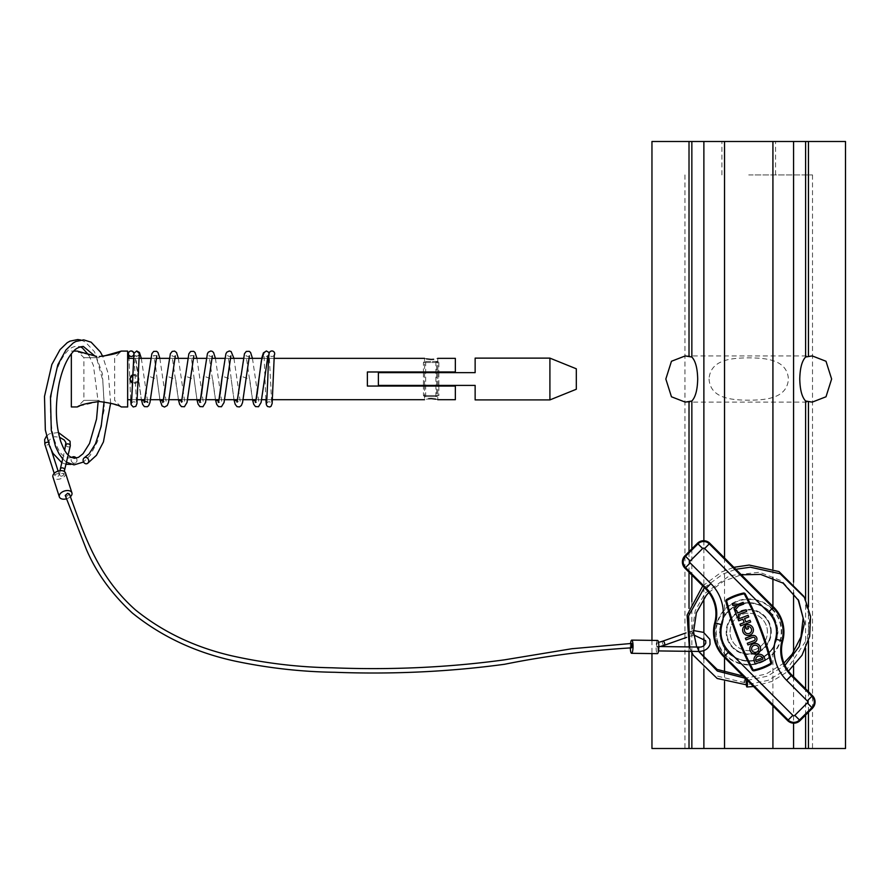<?xml version="1.0" encoding="UTF-8"?>
<svg xmlns="http://www.w3.org/2000/svg" width="890" height="890" viewBox="0 0 890 890"><rect width="100%" height="100%" fill="white"/><g stroke="black" fill="none" stroke-linecap="round" stroke-linejoin="round"><path stroke-width="0.67" stroke-dasharray="4.45 3.34" d="M845.5 141.499L651.958 141.499M748.735 174.93L812.514 174.93L748.735 174.93M709.041 379.018C710.376 398.865 732.403 400.033 748.735 400.189C765.055 400.033 787.105 398.842 788.418 379.018C787.094 359.159 764.977 358.014 748.735 357.858C732.437 358.014 710.376 359.171 709.041 379.018M772.921 648.387A29.248 29.248 0 0 1 724.538 648.387L719.476 631.944C721.189 649.733 730.946 659.49 748.735 661.192C766.535 659.479 776.28 649.722 777.982 631.944L772.921 648.387L772.921 705.892M845.5 748.501L651.958 748.501M748.735 602.686C730.901 604.432 721.156 614.178 719.476 631.944L724.538 615.491A29.248 29.248 0 0 1 772.921 615.491L777.982 631.944C776.269 614.144 766.513 604.388 748.735 602.686M748.735 141.499L775.557 141.499L748.735 141.499M748.735 748.501L812.514 748.501L748.735 748.501M767.425 631.944A18.69 18.69 0 0 0 748.735 613.243A18.69 18.69 0 0 0 730.034 631.944A18.69 18.69 0 0 0 748.735 650.635A18.69 18.69 0 0 0 767.425 631.944A18.69 18.69 0 0 0 748.735 613.243A18.69 18.69 0 0 0 730.034 631.944A18.69 18.69 0 0 0 748.735 650.635A18.69 18.69 0 0 0 767.425 631.944M771.274 631.944A22.539 22.539 0 0 0 748.735 609.394A22.539 22.539 0 0 0 726.184 631.944A22.539 22.539 0 0 0 748.735 654.484A22.539 22.539 0 0 0 771.274 631.944M719.921 631.944A28.814 28.814 0 0 0 748.735 660.747A28.814 28.814 0 0 0 777.537 631.944A28.814 28.814 0 0 0 748.735 603.131A28.814 28.814 0 0 0 719.921 631.944A28.814 28.814 0 0 0 748.735 660.747A28.814 28.814 0 0 0 777.537 631.944A28.814 28.814 0 0 0 748.735 603.131A28.814 28.814 0 0 0 719.921 631.944M735.507 645.161A18.69 18.69 0 0 1 735.507 618.717A18.69 18.69 0 0 1 761.951 618.717A18.69 18.69 0 0 1 761.951 645.161A18.69 18.69 0 0 1 735.507 645.161M764.288 616.392A21.994 21.994 0 0 0 733.182 616.392A21.994 21.994 0 0 0 733.182 647.497A21.994 21.994 0 0 1 733.182 616.392A21.994 21.994 0 0 1 764.288 616.392A21.994 21.994 0 0 1 764.288 647.497A21.994 21.994 0 0 1 733.182 647.497A21.994 21.994 0 0 0 764.288 647.497A21.994 21.994 0 0 0 764.288 616.392M751.827 626.271A5.385 5.385 0 0 0 745.275 625.436L746.777 629.352L748.457 628.707L747.611 626.504A3.593 3.593 0 0 1 750.548 632.612A3.593 3.593 0 0 1 745.475 632.612A3.593 3.593 0 0 1 745.097 627.984L744.374 626.104A5.385 5.385 0 0 0 744.207 633.88A5.385 5.385 0 0 0 751.827 633.88A5.385 5.385 0 0 0 751.827 626.271M759.014 644.994A5.385 5.385 0 0 0 751.394 644.994A5.385 5.385 0 0 0 751.394 652.615A5.385 5.385 0 0 0 759.014 652.615A5.385 5.385 0 0 0 759.014 644.994M757.746 646.262A3.593 3.593 0 0 1 757.746 651.335A3.593 3.593 0 0 1 752.662 651.335A3.593 3.593 0 0 1 752.662 646.262A3.593 3.593 0 0 1 757.746 646.262M752.428 670.292A1.88 1.88 0 0 0 754.164 670.793A59.363 59.363 0 0 0 770.696 664.452A1.88 1.88 0 0 0 771.586 662.349A313.647 313.647 0 0 0 745.364 594.053A1.88 1.88 0 0 0 743.295 593.085A59.363 59.363 0 0 0 726.774 599.426A1.88 1.88 0 0 0 725.873 601.529A313.647 313.647 0 0 0 752.095 669.836A1.88 1.88 0 0 0 752.428 670.292M752.884 669.414A0.99 0.99 0 0 0 753.975 669.925A58.462 58.462 0 0 0 770.251 663.673A0.99 0.99 0 0 0 770.718 662.572A312.746 312.746 0 0 0 744.574 594.464A0.99 0.99 0 0 0 743.484 593.964A58.462 58.462 0 0 0 727.219 600.205A0.99 0.99 0 0 0 726.741 601.306A312.746 312.746 0 0 0 752.884 669.414M771.73 608.938A32.529 32.529 0 0 1 771.73 654.94A32.529 32.529 0 0 1 725.728 654.94A32.529 32.529 0 0 1 725.728 608.938A32.529 32.529 0 0 1 771.73 608.938M772.053 608.615A32.986 32.986 0 0 1 772.053 655.274A32.986 32.986 0 0 1 725.406 655.274A32.986 32.986 0 0 1 725.406 608.615A32.986 32.986 0 0 1 772.053 608.615M744.173 622.566L742.883 619.218L738.7 620.819L738.055 619.151L748.112 615.29L748.746 616.97L744.563 618.572L745.842 621.932L750.036 620.319L750.682 621.999L740.625 625.859L739.979 624.179L744.173 622.566M764.388 657.699A5.385 5.385 0 0 0 757.435 654.606A5.385 5.385 0 0 0 754.331 661.559L755.276 664.018L765.333 660.158L764.388 657.699M752.718 637.329A1.791 1.791 0 0 1 755.043 638.364A1.791 1.791 0 0 1 754.008 640.678L747.3 643.259L747.945 644.927L754.653 642.357A3.593 3.593 0 0 0 756.711 637.718A3.593 3.593 0 0 0 752.072 635.649L745.375 638.219L746.02 639.899L752.718 637.329M734.973 611.141L737.554 617.849L739.223 617.204L738.266 614.69L746.643 611.475L745.998 609.795L737.621 613.01L736.653 610.495L734.973 611.141M734.061 608.749L734.706 610.429L738.767 605.979L743.795 604.054L743.15 602.374L738.122 604.31L732.125 603.72L732.77 605.4L736.764 605.79L734.061 608.749M762.708 658.344A3.593 3.593 0 0 0 758.069 656.275A3.593 3.593 0 0 0 756.01 660.925L756.311 661.704L763.008 659.123L762.708 658.344M431.149 386.06L424.552 386.06L431.149 386.06M424.552 386.06L424.552 399.699L428.646 398.776M426.488 358.881L424.552 358.347L424.552 371.987L431.149 371.987L424.552 371.987M131.13 375.914A4.394 4.394 0 0 0 130.185 380.709M138.006 381.298L132.443 383.034A4.394 4.394 0 0 0 138.306 380.709M79.522 405.996L99.279 401.512L113.709 404.027M99.279 400.355L83.883 400.355L99.279 400.355M99.279 357.691L83.883 357.691L99.279 357.691M96.654 356.434L81.925 352.985M79.455 352.017L77.285 351.094L83.883 357.691L83.883 400.355L77.285 406.953M110.638 403.103L108.38 374.234L102.728 356.378L99.279 356.523M127.648 351.094L127.648 406.953M71.345 353.797L71.345 406.953M437.747 371.987L431.149 371.987L437.747 371.987L437.747 358.347L433.664 359.271M455.346 399.699L455.346 386.06L367.37 386.06L367.37 371.987L455.346 371.987L455.346 358.347M132.732 374.89L138.15 377.004A4.394 4.394 0 0 0 132.732 374.89M435.822 399.165L437.747 399.699L437.747 386.06M116.635 405.05L120.706 406.708M121.007 406.841L114.665 400.355L114.665 357.691L121.274 351.094M138.64 379.018A4.394 4.394 0 0 0 138.306 377.327M431.149 372.643L424.552 372.643L431.149 372.643M431.149 385.403L424.552 385.403L431.149 385.403M549.909 358.125L549.909 399.91M475.138 358.125L475.138 372.643L378.372 372.643L378.372 385.403L475.138 385.403L475.138 399.91M576.308 368.794L576.308 389.253M437.813 362.53L436.868 361.429L424.552 361.429L437.747 361.429L438.848 362.53L423.451 362.53L437.813 362.53L437.813 395.516L423.451 395.516L438.848 395.516L437.747 396.617L431.149 396.617L436.868 396.617L437.813 395.516M435.911 361.429L435.911 396.617L424.552 396.617L437.747 396.617M438.848 362.53L438.848 371.987M438.848 372.643L438.848 385.403M438.848 386.06L438.848 395.516M436.868 361.429L431.149 361.429L436.645 361.429L436.645 396.617M436.645 361.429L437.747 361.429M436.868 396.617L435.911 396.617M133.7 354.81A2.748 2.748 -90 0 0 133.9 353.441M139.229 354.832L136.726 356.478L133.978 353.731L136.726 350.983M266.366 350.983L263.629 353.731L264.007 355.121L266.366 356.478L268.024 355.922M268.902 354.799L269.103 353.464M274.432 354.854A2.748 2.748 90 0 1 269.18 353.731A2.748 2.748 90 0 1 269.559 352.329M656.865 643.236C656.575 646.251 656.776 647.397 657.432 646.685C657.71 643.681 657.521 642.535 656.865 643.236L658.511 642.413M660.158 646.54L657.432 646.685M64.013 474.581C62.1 476.562 60.654 476.684 59.663 474.949C61.588 472.968 63.034 472.846 64.013 474.581L64.314 471.478M59.986 470.71L59.663 474.949M658.033 650.379L657.788 646.518L658.033 650.379M657.577 640.444A6.597 1.357 -89.2 0 0 656.664 642.046A6.597 1.357 -89.2 0 0 656.186 649.333A6.597 1.357 -89.2 0 0 657.399 653.649M57.472 473.725A2.203 1.346 -17.9 0 1 59.207 474.481A2.203 1.346 -17.9 0 1 56.749 476.595A2.203 1.346 -17.9 0 1 55.013 475.827A2.203 1.346 -17.9 0 1 57.472 473.725M70.388 496.731A6.597 4.027 -17.9 0 1 66.461 498.823M65.493 472.957A6.597 4.027 -17.9 0 1 58.128 479.287A6.597 4.027 -17.9 0 1 52.933 477.007M69.409 494.028L66.961 496.164L65.248 495.43M631.856 644.215C631.255 643.025 631.021 643.982 631.132 647.086L631.466 647.853M630.52 643.459A6.597 1.357 -89.2 0 0 630.309 647.864M76.295 458.128A3.304 2.893 64 0 1 74.182 463.178A3.304 2.893 64 0 1 72.546 457.004M745.13 680.427A3.304 0.59 89.1 0 1 744.596 682.641A3.304 0.59 89.1 0 1 744.396 682.463A3.304 0.59 89.1 0 1 743.973 678.258A3.304 0.59 89.1 0 1 744.496 676.044A3.304 0.59 89.1 0 1 744.696 676.233A3.304 0.59 89.1 0 1 745.075 678.058M689.016 651.324L689.016 646.93M689.016 646.162L689.016 608.404M689.016 572.226L689.016 551.689M805.606 715.026L805.606 688.816M805.606 648.476L805.606 599.66M808.443 606.88L808.443 640.945M808.443 691.652L808.443 712.189M691.853 548.852L691.853 575.062M691.853 601.596L691.853 652.626M772.921 568.91L772.921 577.71M772.921 606.368L772.921 615.491M724.538 557.986L724.538 615.491M724.538 648.387L724.538 657.521M724.538 672.807L724.538 681.573M703.879 540.72L703.879 598.458M703.879 632.523L703.879 637.952M703.879 645.673L703.879 650.579M703.879 658.678L703.879 669.18M793.58 582.127L793.58 592.862M793.58 652.192L793.58 666.243M793.58 676.801L793.58 723.158M130.652 399.699L128.961 358.347L130.652 399.699M128.694 354.91L128.427 353.731M252.538 399.699L249.745 379.285L240.79 376.092M234.014 399.699L231.222 379.296L222.255 376.203M215.491 399.699L212.699 379.296L203.743 376.159M196.968 399.699L194.176 379.274L185.22 376.136M178.445 399.699L175.664 379.307L166.697 376.192M159.922 399.699L157.13 379.274L148.196 376.036M139.274 354.62L136.726 356.478L134.935 355.633L141.376 399.699L136.304 361.34L133.978 353.731M690.484 631.733A2.203 0.99 70.5 0 1 690.874 631.199A2.203 0.99 70.5 0 1 692.287 632.345A2.203 0.99 70.5 0 1 692.743 634.804A2.203 0.99 70.5 0 1 692.342 635.338A2.203 0.99 70.5 0 1 690.929 634.192A2.203 0.99 70.5 0 1 690.484 631.733M664.285 645.294A2.203 0.99 70.5 0 1 662.872 644.149A2.203 0.99 70.5 0 1 662.416 641.69A2.203 0.99 70.5 0 1 662.816 641.145M60.342 468.919A2.203 1.48 -166.7 0 0 62.144 470.843A2.203 1.48 -166.7 0 0 64.625 469.92M48.216 442.308A2.203 1.346 -17.9 0 1 49.039 442.998A2.203 1.346 -17.9 0 1 49.05 443.498A2.203 1.346 -17.9 0 1 46.58 445.111A2.203 1.346 -17.9 0 1 44.856 444.344M698.672 647.052L698.617 651.458M65.993 444.911A2.203 1.48 -166.7 0 0 67.807 446.836A2.203 1.48 -166.7 0 0 70.277 445.912M721.901 174.93L721.901 141.499M685.589 402.113L812.236 402.113M684.955 174.93L684.955 748.501M651.958 640.377L651.958 653.572M812.514 174.93L812.514 748.501M685.222 355.933L811.869 355.933M775.557 174.93L775.557 141.499M73.725 351.094L71.345 351.094M274.131 358.347L268.624 358.347M267.367 358.347L261.76 358.347M248.844 358.347L243.237 358.347M230.332 358.347L224.714 358.347M211.809 358.347L206.191 358.347M193.286 358.347L187.679 358.347M174.763 358.347L169.156 358.347M156.239 358.347L150.633 358.347M138.929 358.347L133.422 358.347M272.44 399.699L266.933 399.699M261.727 399.699L256.109 399.699M243.204 399.699L237.586 399.699M224.681 399.699L219.073 399.699M206.157 399.699L200.55 399.699M187.634 399.699L182.027 399.699M169.111 399.699L163.504 399.699M150.566 399.699L144.981 399.699M137.238 399.699L131.731 399.699M424.552 385.403L424.552 372.643M437.747 385.403L437.747 372.643M424.552 361.429L423.451 362.53L423.451 371.987M424.552 396.617L423.451 395.516L423.451 386.06M425.654 361.429L425.654 396.617M423.451 372.643L423.451 385.403M131.397 403.404C132.933 401.212 134.624 401.212 136.493 403.404L133.945 353.263M128.661 354.854L131.164 356.478M266.366 356.478L268.157 355.611M252.46 358.347L258.89 402.414L255.33 402.414M249.634 355.622C248.666 356.668 247.476 356.668 246.074 355.622L252.504 399.699M233.937 358.347L240.367 402.414C239.421 401.379 238.242 401.379 236.807 402.414M231.111 355.622C230.254 356.656 229.064 356.656 227.551 355.622C227.651 354.654 229.264 361.307 231.222 379.296L233.981 399.699M215.424 358.347L221.855 402.414L218.284 402.414M212.588 355.622C211.586 356.656 210.407 356.645 209.028 355.622L215.458 399.699M196.901 358.347L203.332 402.414L199.761 402.414M194.065 355.622L190.505 355.622C190.616 354.665 192.229 361.318 194.176 379.274L196.935 399.699M178.378 358.347L184.809 402.414C183.841 401.379 182.661 401.379 181.249 402.414M175.541 355.622C174.607 356.668 173.417 356.668 171.981 355.622L178.412 399.699M159.855 358.347L166.285 402.414C165.429 401.379 164.238 401.379 162.725 402.414M157.029 355.622L153.458 355.622C153.57 354.665 155.183 361.329 157.13 379.274L159.888 399.699M141.332 358.347L147.762 402.414M266.599 403.404C268.135 401.223 269.826 401.223 271.695 403.404L269.147 353.286M265.854 399.699L264.007 355.121M693.521 630.554L686.023 632.912M58.373 432.462L49.317 433.842L46.514 436.067M51.453 450.485L48.928 440.65L51.831 437.502L54.757 436.723L59.463 437.201M657.788 646.518L658.845 646.529M67.796 456.448L68.13 455.024M58.117 471.099L59.207 474.481M54.223 473.358L55.013 475.827M62.945 457.849L64.692 450.429M693.799 634.959L686.646 637.362M657.732 650.913L658.544 650.924M71.434 457.493L68.419 457.972L64.492 456.615C62.567 454.912 59.93 454.634 54.713 440.962C49.506 423.729 49.05 404.216 53.344 382.433C56.56 368.282 61.176 357.936 67.195 351.372C69.709 348.246 73.102 346.499 77.386 346.132L80.334 346.811M104.074 401.813L102.762 380.353L97.077 359.872L95.275 356.323M88.844 355.177L93.428 365.501L98.123 401.535M65.949 464.28L61.811 462.689M66.439 462.199L62.701 458.873M75.505 462.9L71.055 464.391M80.701 339.991L85.206 341.882L94.462 351.717L102.428 373.9L104.386 408.688L97.566 441.384L90.268 455.28L83.426 462.066M698.739 651.458L692.409 629.764L695.223 610.651L705.047 593.274L729.611 575.652L759.47 572.214L781.921 580.97L798.096 599.493M698.706 651.458L696.725 647.03M708.818 592.495L723.67 581.114L741.359 574.806M747.4 680.372L767.403 676.166L784.98 665.375M744.496 676.044L743.083 676.055M783.979 663.072L765.867 674.153L745.253 678.225M691.219 651.358L689.305 646.93M702.733 585.943L721.734 571.914L733.872 567.319M691.374 651.358L689.683 646.941M704.379 587.589L722.891 574.083L735.83 569.277M753.53 686.513L772.064 681.373L788.44 671.105M744.596 682.641L714.236 675.365L692.687 654.161M803.915 596.4L809.8 618.939L807.252 638.875L787.205 669.002L768.014 680.394L746.321 684.799"/><path stroke-width="1.33" d="M691.853 401.012L685.222 402.113L671.46 396.784L665.831 379.018L671.46 361.262L685.222 355.933L691.853 357.035C695.513 360.928 697.46 368.249 697.693 379.018C697.46 389.787 695.513 397.118 691.853 401.012L691.853 548.852M831.627 379.018L825.998 396.784L812.236 402.113L805.606 401.012C801.946 397.118 799.999 389.787 799.765 379.018C799.999 368.249 801.946 360.928 805.606 357.035L812.236 355.922L825.998 361.262L831.627 379.018M651.958 640.377L651.958 141.499L845.5 141.499L845.5 748.501L805.606 748.501L805.606 715.026M651.958 653.572L651.958 748.501L689.016 748.501L689.016 651.324M691.853 652.626L691.853 748.501L689.016 748.501M691.853 748.501L805.606 748.501M751.827 626.271A5.385 5.385 0 0 0 745.275 625.436L746.777 629.352L748.457 628.707L747.611 626.504A3.593 3.593 0 0 1 750.548 632.612A3.593 3.593 0 0 1 745.475 632.612A3.593 3.593 0 0 1 745.097 627.984L744.374 626.104A5.385 5.385 0 0 0 744.207 633.88A5.385 5.385 0 0 0 751.827 633.88A5.385 5.385 0 0 0 751.827 626.271M759.014 644.994A5.385 5.385 0 0 0 751.394 644.994A5.385 5.385 0 0 0 751.394 652.615A5.385 5.385 0 0 0 759.014 652.615A5.385 5.385 0 0 0 759.014 644.994M752.662 651.335A3.593 3.593 0 0 0 757.746 651.335A3.593 3.593 0 0 0 757.746 646.262A3.593 3.593 0 0 0 752.662 646.262A3.593 3.593 0 0 0 752.662 651.335M752.428 670.292A1.88 1.88 0 0 0 754.164 670.793A59.363 59.363 0 0 0 770.696 664.452A1.88 1.88 0 0 0 771.586 662.349A313.647 313.647 0 0 0 745.364 594.053A1.88 1.88 0 0 0 743.295 593.085A59.363 59.363 0 0 0 726.774 599.426A1.88 1.88 0 0 0 725.873 601.529A313.647 313.647 0 0 0 752.095 669.836A1.88 1.88 0 0 0 752.428 670.292M752.884 669.414A0.99 0.99 0 0 0 753.975 669.925A58.462 58.462 0 0 0 770.251 663.673A0.99 0.99 0 0 0 770.718 662.572A312.746 312.746 0 0 0 744.574 594.464A0.99 0.99 0 0 0 743.484 593.964A58.462 58.462 0 0 0 727.219 600.205A0.99 0.99 0 0 0 726.741 601.306A312.746 312.746 0 0 0 752.884 669.414M782.722 641.045A35.188 35.188 0 0 0 773.61 607.058L709.853 543.301A8.8 8.8 0 0 0 697.415 543.301L684.966 555.738A8.8 8.8 0 0 0 684.966 568.176L705.636 588.846A35.188 35.188 0 0 1 714.737 622.833A35.188 35.188 0 0 0 723.848 656.82L787.606 720.589A8.8 8.8 0 0 0 800.054 720.589L812.492 708.14A8.8 8.8 0 0 0 812.492 695.702L791.833 675.043A35.188 35.188 0 0 1 782.722 641.045L781.943 640.845A36.001 36.001 0 0 0 791.255 675.61L791.833 675.043M765.333 660.158L764.388 657.699A5.385 5.385 0 0 0 757.435 654.606A5.385 5.385 0 0 0 754.331 661.559L755.276 664.018L765.333 660.158M762.708 658.344A3.593 3.593 0 0 0 758.069 656.275A3.593 3.593 0 0 0 756.01 660.925L756.311 661.704L763.008 659.123L762.708 658.344M746.02 639.899L752.718 637.329A1.791 1.791 0 0 1 755.043 638.364A1.791 1.791 0 0 1 754.008 640.678L747.3 643.259L747.945 644.927L754.653 642.357A3.593 3.593 0 0 0 756.711 637.718A3.593 3.593 0 0 0 752.072 635.649L745.375 638.219L746.02 639.899M744.173 622.566L742.883 619.218L738.7 620.819L738.055 619.151L748.112 615.29L748.746 616.97L744.563 618.572L745.842 621.932L750.036 620.319L750.682 621.999L740.625 625.859L739.979 624.179L744.173 622.566M736.653 610.495L734.973 611.141L737.554 617.849L739.223 617.204L738.266 614.69L746.643 611.475L745.998 609.795L737.621 613.01L736.653 610.495M736.764 605.79L734.061 608.749L734.706 610.429L738.767 605.979L743.795 604.054L743.15 602.374L738.122 604.31L732.125 603.72L732.77 605.4L736.764 605.79M428.646 398.776L431.149 398.609C422.639 399.799 422.639 399.799 431.149 398.609L435.822 399.165M433.664 359.271L431.149 359.426C439.66 358.247 439.66 358.247 431.149 359.426C422.639 358.247 422.639 358.247 431.149 359.426L426.488 358.881M130.185 380.709A4.394 4.394 0 0 0 132.443 383.034L129.851 379.018L132.732 374.89A4.394 4.394 0 0 0 131.13 375.914M138.306 380.709A4.394 4.394 0 0 0 138.64 379.018L138.006 381.298M99.279 401.512C87.253 403.092 79.922 404.906 77.285 406.953C79.955 404.894 87.287 403.081 99.279 401.512C111.295 403.092 118.626 404.906 121.274 406.953C118.604 404.894 111.283 403.092 99.279 401.512M71.345 353.797L71.345 406.953L77.285 406.953L79.522 405.996M81.925 352.985L79.455 352.017M73.725 351.094L77.285 351.094L96.654 356.434M99.279 356.523C111.283 354.954 118.615 353.141 121.274 351.094C118.615 353.141 111.283 354.954 99.279 356.523M121.274 406.953L127.648 406.953L127.648 351.094L121.274 351.094L102.728 356.378L100.392 351.995L91.136 342.194L83.693 339.858L75.873 341.471L73.147 343.028L65.993 349.926L57.794 364.844L50.452 396.751L51.286 430.315L55.547 446.535L58.974 453.722L62.701 458.873M138.306 377.327A4.394 4.394 0 0 0 138.15 377.004L138.64 379.018M437.747 358.347L455.346 358.347L455.346 371.987L367.37 371.987L367.37 386.06L455.346 386.06L455.346 399.699L437.747 399.699M431.149 398.609C439.66 399.799 439.66 399.799 431.149 398.609M113.709 404.027L116.635 405.05M549.909 379.018L549.909 358.125L475.138 358.125L475.138 372.643L378.372 372.643L378.372 385.403L475.138 385.403L475.138 399.91L549.909 399.91L549.909 379.018M549.909 399.91L576.308 389.253L576.308 368.794L549.909 358.125M438.848 371.987L438.848 372.643M438.848 385.403L438.848 386.06M133.9 353.441A2.748 2.748 -90 0 0 131.164 350.983A2.748 2.748 -90 0 0 128.427 353.731A2.748 2.748 -90 0 0 133.7 354.81M141.332 358.347L139.396 352.418L136.726 350.983L139.463 353.731L139.229 354.832M268.024 355.922L268.902 354.799M266.655 403.237L267.79 378.951C268.535 355.321 269.047 351.917 269.57 352.307A2.748 2.748 90 0 1 274.676 353.731A2.748 2.748 90 0 1 274.432 354.854M269.103 353.464L268.702 352.284L266.366 350.983L263.373 352.918L261.96 357.346L255.764 401.412L252.538 399.699M630.309 647.864A6.597 1.357 -89.2 0 0 631.577 653.305A6.597 1.357 -89.2 0 0 632.49 651.702A6.597 1.357 -89.2 0 0 632.968 644.416A6.597 1.357 -89.2 0 0 631.755 640.11A6.597 1.357 -89.2 0 0 630.843 641.701A6.597 1.357 -89.2 0 0 630.52 643.459M631.577 653.305L657.399 653.649A6.597 1.357 -89.2 0 0 658.311 652.047A6.597 1.357 -89.2 0 0 658.789 644.76A6.597 1.357 -89.2 0 0 657.577 640.444L631.755 640.11M66.461 498.823A6.597 4.027 -17.9 0 1 64.547 499.168A6.597 4.027 -17.9 0 1 59.352 496.898A6.597 4.027 -17.9 0 1 66.717 490.557A6.597 4.027 -17.9 0 1 71.912 492.838A6.597 4.027 -17.9 0 1 70.388 496.731M59.352 496.898L52.933 477.007A6.597 4.027 -17.9 0 1 60.298 470.676A6.597 4.027 -17.9 0 1 65.493 472.957L71.912 492.838M631.466 647.853C588.134 650.457 545.837 655.93 504.563 664.274C449.283 671.783 392.701 674.453 334.84 672.284C301.688 671.828 268.58 668.134 235.516 661.214C195.989 652.726 161.602 636.662 132.321 613.01C111.606 593.83 96.32 572.704 86.475 549.642L65.248 495.43L67.684 493.294L69.409 494.028C83.638 532.776 96.621 575.496 135.491 609.939C162.97 632.1 195.255 647.442 232.323 655.941C265.476 663.306 298.728 667.255 332.07 667.789C390.855 670.137 448.304 667.489 504.407 659.857L571.881 648.732L631.522 643.448L631.856 644.215C631.967 647.319 631.722 648.276 631.132 647.086M71.434 457.493L72.546 457.004A3.304 2.893 64 0 1 76.295 458.128M85.763 457.371A3.304 2.893 64 0 1 86.085 463.812A3.304 2.893 64 0 1 85.763 457.371M745.075 678.058A3.304 0.59 89.1 0 1 745.13 680.427M747.01 680.572A3.304 0.59 89.1 0 1 747.433 684.777A3.304 0.59 89.1 0 1 746.91 686.991A3.304 0.59 89.1 0 1 746.71 686.802A3.304 0.59 89.1 0 1 746.287 682.608A3.304 0.59 89.1 0 1 746.81 680.394A3.304 0.59 89.1 0 1 747.01 680.572M689.016 646.93L689.016 646.162M689.016 608.404L689.016 572.226M689.016 551.689L689.016 401.902M689.016 356.145L689.016 141.499M805.606 688.816L805.606 648.476M805.606 599.66L805.606 401.012M808.443 401.902L808.443 606.88M808.443 640.945L808.443 691.652M808.443 712.189L808.443 748.501M691.853 575.062L691.853 601.596M772.921 141.499L772.921 568.91M772.921 577.71L772.921 606.368M724.538 141.499L724.538 557.986M724.538 657.521L724.538 672.807M724.538 681.573L724.538 748.501M772.921 705.892L772.921 748.501M808.443 141.499L808.443 356.145M691.853 141.499L691.853 357.035M703.879 141.499L703.879 540.72M703.879 598.458L703.879 632.523M703.879 637.952L703.879 645.673M703.879 650.579L703.879 658.678M703.879 669.18L703.879 748.501M793.58 141.499L793.58 582.127M793.58 592.862L793.58 652.192M793.58 666.243L793.58 676.801M793.58 723.158L793.58 748.501M805.606 357.035L805.606 141.499M807.252 700.942L786.593 680.272A42.598 42.598 0 0 1 775.568 639.131A27.779 27.779 0 0 0 768.381 612.298L704.613 548.529A1.391 1.391 0 0 0 702.644 548.529L690.206 560.978A1.391 1.391 0 0 0 690.206 562.947L710.865 583.606A42.598 42.598 0 0 1 721.89 624.747A27.779 27.779 0 0 0 729.088 651.591L792.845 715.349A1.391 1.391 0 0 0 794.815 715.349L807.252 702.911A1.391 1.391 0 0 0 807.252 700.942L812.492 695.702M786.593 680.272L791.255 675.61L811.925 696.269A7.988 7.988 0 0 1 811.925 707.572L799.476 720.01A7.988 7.988 0 0 1 788.184 720.01L724.415 656.253A34.376 34.376 0 0 1 715.527 623.044A36.001 36.001 0 0 0 706.204 588.268L685.545 567.609A7.988 7.988 0 0 1 685.545 556.306L697.982 543.868A7.988 7.988 0 0 1 709.285 543.868L773.043 607.625L773.61 607.058M768.381 612.298L773.043 607.625A34.376 34.376 0 0 1 781.943 640.845L775.568 639.131M704.613 548.529L709.853 543.301M702.644 548.529L697.415 543.301M690.206 560.978L684.966 555.738M690.206 562.947L684.966 568.176M710.865 583.606L705.636 588.846M721.89 624.747L714.737 622.833M729.088 651.591L723.848 656.82M792.845 715.349L787.606 720.589M794.815 715.349L800.054 720.589M807.252 702.911L812.492 708.14M133.978 353.731L131.62 401.512L130.652 399.699L131.142 404.694L133.244 406.975L135.836 406.318L136.927 403.626L139.218 354.787M128.661 354.854L128.961 358.347L128.694 354.91M263.629 353.731L261.326 360.94L259.001 378.762C257.054 396.729 255.441 403.381 255.33 402.414L255.575 402.135M240.79 376.092L237.252 401.401L234.014 399.699M222.255 376.203L218.729 401.412L215.491 399.699M203.743 376.159L200.206 401.412L196.968 399.699M185.22 376.136L181.682 401.412L178.445 399.699M166.697 376.192L163.159 401.412L159.922 399.699M148.196 376.036L144.636 401.412L141.41 399.699L142.6 404.327L144.403 406.63L147.395 406.73L148.73 405.529L149.965 402.503L156.773 355.911M686.023 632.912L662.816 641.145A2.203 0.99 70.5 0 1 664.229 642.302A2.203 0.99 70.5 0 1 664.685 644.749A2.203 0.99 70.5 0 1 664.285 645.294L660.158 646.54M64.314 471.478L64.625 469.909A2.203 1.48 -166.7 0 0 64.625 469.909A2.203 1.48 -166.7 0 0 62.834 467.962A2.203 1.48 -166.7 0 0 60.342 468.885A2.203 1.48 -166.7 0 0 60.342 468.897A2.203 1.48 -166.7 0 0 60.342 468.919L62.945 457.849M46.514 436.067L44.656 439.571L44.856 444.344A2.203 1.346 -17.9 0 1 44.845 443.843A2.203 1.346 -17.9 0 1 47.304 442.241A2.203 1.346 -17.9 0 1 48.216 442.308M70.277 445.912A2.203 1.48 -166.7 0 0 70.288 445.901A2.203 1.48 -166.7 0 0 68.497 443.954A2.203 1.48 -166.7 0 0 66.005 444.878A2.203 1.48 -166.7 0 0 66.005 444.889A2.203 1.48 -166.7 0 0 65.993 444.911M693.521 630.554L703.601 632.378L709.875 639.376L710.064 644.149C708.485 648.866 704.658 651.302 698.617 651.458L698.672 647.052C701.91 647.386 704.29 646.062 705.803 643.069L705.692 640.722L693.799 634.959M424.552 358.347L274.131 358.347M268.624 358.347L267.367 358.347M261.76 358.347L248.844 358.347M243.237 358.347L230.332 358.347M224.714 358.347L211.809 358.347M206.191 358.347L193.286 358.347M187.679 358.347L174.763 358.347M169.156 358.347L156.239 358.347M150.633 358.347L138.929 358.347M133.422 358.347L127.648 358.347M424.552 399.699L272.44 399.699M266.933 399.699L261.727 399.699M256.109 399.699L243.204 399.699M237.586 399.699L224.681 399.699M219.073 399.699L206.157 399.699M200.55 399.699L187.634 399.699M182.027 399.699L169.111 399.699M163.504 399.699L150.566 399.699M144.981 399.699L137.238 399.699M131.731 399.699L127.648 399.699M423.451 371.987L423.451 372.643M423.451 385.403L423.451 386.06M136.726 350.983L133.945 353.252L131.453 403.237M267.912 355.9L261.093 402.503L258.512 406.73L255.475 406.597L253.683 404.216L252.504 399.699M233.981 399.699L235.205 404.327L237.007 406.63L239.432 406.941L241.346 405.529L242.57 402.503L249.389 355.911M237.052 402.135L244.461 353.708L246.274 351.416L249.256 351.316L250.602 352.518L252.46 358.347M215.458 399.699L216.682 404.327L218.484 406.63L221.477 406.73L224.046 402.514L230.866 355.911M218.528 402.135L218.284 402.414C218.395 403.37 220.008 396.718 221.955 378.773L225.893 353.82L226.85 352.162L229.32 350.983L231.1 351.528L233.937 358.347M196.935 399.699L198.114 404.216L199.916 406.597L202.953 406.73L205.534 402.503L212.343 355.911M200.016 402.135L199.761 402.414C199.872 403.381 201.485 396.74 203.443 378.728L207.426 353.708L208.327 352.162L210.797 350.983L212.209 351.316L213.556 352.518L215.424 358.347M178.412 399.699L179.635 404.327L181.449 406.63L184.43 406.73L187.011 402.503L193.82 355.911M181.493 402.135L188.858 353.82L190.649 351.439L193.686 351.316L195.043 352.518L196.901 358.347M159.888 399.699L162.036 405.885L164.494 407.064L167.253 405.529L168.488 402.503L175.297 355.911M162.97 402.135L162.725 402.414C162.826 403.381 164.439 396.74 166.397 378.751L170.379 353.708L172.182 351.405L174.607 351.094L176.52 352.518L178.378 358.347M147.762 402.414C146.772 401.39 145.582 401.39 144.202 402.414L151.856 353.708L153.659 351.416L156.651 351.316L157.997 352.518L159.855 358.347M265.854 399.699L266.355 404.716L267.467 406.496L269.826 406.975L271.05 406.307L272.14 403.559L274.276 355.155M268.724 352.318L269.147 353.286M131.164 350.983L132.61 351.383L133.945 353.263M59.986 470.71L60.342 468.897M68.13 455.024L70.288 445.901L70.065 441.251L58.373 432.462M658.845 646.529L698.672 647.052M64.625 469.909L67.796 456.448M51.453 450.485L58.117 471.099M64.692 450.429L65.871 442.597L64.247 440.005L59.463 437.201M44.856 444.344L54.223 473.358M686.646 637.362L664.285 645.294M662.816 641.145L658.511 642.413M658.544 650.924L698.617 651.458M98.123 401.535L96.554 419.034L89.534 443.465L83.07 453.689L78.487 457.327L74.371 458.294L70.444 456.926C68.519 455.235 65.871 454.957 60.665 441.273C55.458 424.041 55.002 404.538 59.296 382.745C62.511 368.605 67.117 358.247 73.147 351.695C75.661 348.557 79.054 346.811 83.337 346.455L95.275 356.323M84.439 457.649L89.022 454L95.475 443.799L101.182 426.321L104.074 401.813M80.334 346.811L82.336 347.879L88.844 355.177M71.055 464.391L65.949 464.28M61.811 462.689L53.022 453.399L49.595 446.224L45.334 429.992L44.5 396.428L51.843 364.533L60.042 349.614L67.195 342.706L69.921 341.159L77.742 339.546L80.701 339.991M83.426 462.066L74.015 464.88L66.439 462.199M87.398 463.545L96.443 455.302L103.429 441.93L110.638 403.103M745.253 678.225L717.329 671.06L698.706 651.458M696.725 647.03L693.566 631.933L696.381 612.832L706.204 595.455L708.818 592.495M741.359 574.806L760.627 574.395L783.078 583.139L798.686 600.583L804.415 623.122L799.253 646.485L784.98 665.375M746.81 680.394L747.4 680.372M743.083 676.055L717.14 669.436L698.739 651.458M798.096 599.493L803.147 618.138L800.956 636.928L792.122 654.239L783.979 663.072M692.687 654.161L691.219 651.358M689.305 646.93L687.113 615.124L702.733 585.943M733.872 567.319L749.191 565.039L778.984 571.569L803.915 596.4M746.321 684.799L717.184 678.48L693.254 655.251L691.374 651.358M689.683 646.941L688.615 615.802L704.379 587.589M735.83 569.277L750.348 567.208L780.141 573.739L804.504 597.479L810.523 616.303L809.644 636.328L802.001 655.285L788.44 671.105M746.91 686.991L753.53 686.513"/></g></svg>
